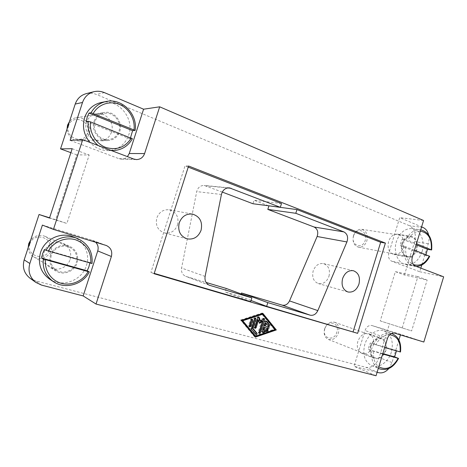 <?xml version="1.0" encoding="UTF-8"?>
<svg xmlns="http://www.w3.org/2000/svg" width="467" height="467" viewBox="0 0 467 467"><rect width="100%" height="100%" fill="white"/><g stroke="black" fill="none" stroke-linecap="round" stroke-linejoin="round"><path stroke-width="0.35" stroke-dasharray="2.33 1.75" d="M403.325 247.288C404.761 240.272 402.875 235.899 397.674 234.16C393.512 233.932 390.476 236.366 388.579 241.468C387.161 248.374 388.964 252.74 394.002 254.562C398.281 254.918 401.387 252.495 403.325 247.288M401.889 243.698C403.832 238.468 406.909 235.969 411.123 236.197C416.377 237.966 418.274 242.443 416.798 249.629C414.819 254.964 411.666 257.457 407.341 257.101C402.25 255.251 400.429 250.779 401.889 243.698M70.132 259.424C71.871 252.244 69.519 246.903 63.068 243.4C56.034 240.067 46.455 244.352 44.161 252.017C42.491 258.52 44.377 263.622 49.806 267.328C57.003 271.876 67.756 267.591 70.132 259.424M50.401 255.321C52.771 247.399 62.631 242.963 69.852 246.389C76.477 249.985 78.888 255.49 77.096 262.903C74.638 271.333 63.588 275.787 56.192 271.117C50.611 267.305 48.679 262.04 50.401 255.321M111.496 132.143C114.9 122.961 105.962 111.829 96.424 113.709C91.579 114.654 88.275 117.521 86.523 122.29C83.313 131.081 91.228 141.664 100.201 140.894C105.746 140.363 109.511 137.45 111.496 132.143M94.106 121.315C95.916 116.388 99.308 113.434 104.287 112.459C114.088 110.527 123.235 122.033 119.733 131.507C117.69 136.983 113.82 139.989 108.128 140.532C98.916 141.326 90.802 130.398 94.106 121.315M373.121 345.79C374.499 339.859 373.092 335.843 368.895 333.753C363.98 332.738 360.291 335.3 357.833 341.43C356.467 347.25 357.804 351.242 361.832 353.396C366.858 354.564 370.623 352.025 373.121 345.79M370.448 346.187C372.958 339.894 376.7 337.262 381.679 338.271C385.923 340.402 387.336 344.5 385.923 350.577C383.372 356.975 379.554 359.59 374.464 358.417C370.389 356.228 369.047 352.153 370.448 346.187M324.618 328.867C323.427 333.963 324.658 337.478 328.313 339.41C332.854 340.49 336.228 338.301 338.447 332.848C339.649 327.659 338.353 324.121 334.553 322.242C330.105 321.308 326.795 323.514 324.618 328.867M370.938 346.321C369.625 351.92 370.886 355.743 374.715 357.798C379.478 358.889 383.057 356.438 385.444 350.443C386.769 344.751 385.45 340.904 381.475 338.908C376.805 337.956 373.291 340.425 370.938 346.321M324.834 328.867C321.559 338.569 334.162 342.042 336.812 332.317C340.11 322.785 327.606 319.031 324.834 328.867M391.369 352.124C388.532 362.065 378.79 368.796 371.539 365.556C364.634 361.756 362.374 354.762 364.768 344.57C367.587 334.821 376.922 328.301 383.944 330.934C391.34 334.553 393.815 341.611 391.369 352.124M382.695 354.021L368.317 349.538L369.093 346.205L370.319 343.006L384.691 347.495M28.16 247.732C28.464 251.701 30.308 254.743 33.694 256.862C39.946 260.773 49.245 257.154 51.288 250.16C52.777 244.007 50.734 239.413 45.147 236.372C39.578 234.323 34.762 235.531 30.694 239.991M51.253 255.566C49.636 261.882 51.463 266.826 56.723 270.393C63.652 274.73 73.973 270.562 76.273 262.67C77.96 255.741 75.712 250.586 69.53 247.206C62.753 243.961 53.477 248.123 51.253 255.566M29.906 243.92C25.434 256.255 45.999 261.923 49.438 249.541C53.968 237.493 33.589 231.369 29.906 243.92M353.472 235.677C352.235 241.725 353.904 245.56 358.475 247.183C362.345 247.516 365.136 245.408 366.852 240.849C368.101 234.708 366.367 230.861 361.651 229.315C357.88 229.093 355.154 231.212 353.472 235.677M402.361 243.885C400.995 250.528 402.7 254.719 407.481 256.453C411.532 256.78 414.486 254.445 416.342 249.448C417.72 242.712 415.945 238.514 411.024 236.857C407.072 236.641 404.183 238.981 402.361 243.885M353.618 235.899C350.378 245.479 362.579 250.032 365.212 240.377C368.469 230.972 356.368 226.139 353.618 235.899M66.985 129.196C68.083 136.662 72.268 140.614 79.553 141.046C84.364 140.579 87.621 138.074 89.331 133.533C92.262 125.652 84.463 116.125 76.179 117.725C73.477 118.18 71.247 119.453 69.484 121.56M94.924 121.642C91.818 130.165 99.459 140.427 108.11 139.651C113.428 139.131 117.042 136.311 118.951 131.198C122.226 122.325 113.679 111.555 104.509 113.329C99.821 114.234 96.628 117.001 94.924 121.642M68.614 125.734C64.207 137.87 84.054 145.284 87.463 133.019C91.917 121.169 72.257 113.312 68.614 125.734M73.05 236.792C84.323 240.978 90.329 254.188 86.424 265.548C82.163 280.358 62.397 288.005 49.63 279.149M422.045 251.713C418.625 260.954 413.161 265.233 405.648 264.544C397.837 263.254 393.086 251.678 396.419 241.527C399.729 232.601 404.971 228.299 412.145 228.614C420.446 229.49 425.431 241.41 422.045 251.713M425.916 254.737L425.536 255.601L429.698 256.307M414.462 250.201L405.829 246.78L400.213 245.595L400.984 242.28L402.192 239.139L407.825 240.277L416.436 243.751M101.257 102.495C118.449 98.409 134.84 118.548 128.699 135.074C125.033 144.817 118.087 149.995 107.859 150.619C100.936 150.526 94.976 147.794 89.985 142.412M130.515 137.736L129.954 138.839L132.342 138.728C127.987 146.27 121.49 150.228 112.856 150.59M177.548 224.942C179.118 217.161 176.386 212.123 169.358 209.823C163.427 209.239 159.247 211.936 156.819 217.914C155.26 225.345 157.747 230.336 164.267 232.887C170.537 233.879 174.962 231.229 177.548 224.942M328.984 276.301C330.379 269.809 328.564 265.583 323.532 263.604C318.792 262.991 315.336 265.437 313.176 270.936C311.793 277.287 313.515 281.502 318.342 283.568C323.222 284.356 326.766 281.928 328.984 276.301M188.586 166.018L185.025 165.867L150.899 272.419L154.221 273.388M154.116 273.726L150.899 272.419M188.236 167.122L185.025 165.867M222.263 192.065L204.237 185.446C200.372 185.422 197.868 187.483 196.718 191.61L181.57 268.046C181.056 272.033 182.439 274.8 185.72 276.341L206.075 282.43M250.668 301.67L225.088 291.986L240.394 296.498L241.194 293.953M226.203 288.437L225.088 291.986M251.036 300.497L240.394 296.498M86.197 121.554L129.954 138.839M400.213 245.595L425.536 255.601M416.132 244.749L402.192 239.139M92.028 263.54L89.903 262.524L89.839 262.979M89.903 262.524L44.423 249.471M368.317 349.538L382.823 353.601M400.511 352.007L396.553 350.536L396.495 350.88M396.553 350.536L370.319 343.006M268.181 326.865L264.573 325.756M265.431 323.001L267.772 325.867L268.449 326.042M265.869 321.022L265.507 320.689L264.532 321.273L261.462 331.08L261.794 332.019L262.244 332.037M267.603 329.212L266.838 328.85L263.219 330.076M251.841 319.095L251.515 318.768L250.51 319.352L248.549 325.604L248.893 326.556L249.355 326.573M254.889 335.849L274.193 329.247L261.748 313.947M275.01 329.597L274.193 329.247M241.375 320.362L240.598 320.029L254.597 336.765L254.976 336.637M255.391 337.127L254.597 336.765M262.407 313.491L262.034 313.036L240.598 320.029M262.839 313.351L262.034 313.036M255.128 318.021L254.795 317.694L253.803 318.272L250.697 328.178L250.82 328.961L255.081 334.068L255.729 334.255M257.761 319.697L258.916 322.995L259.454 322.586M259.716 323.333L258.916 322.995M261.777 320.817L258.216 332.183L258.555 333.123L259.027 333.129M263.75 318.459L262.763 318.237L259.67 320.578M258.397 316.947L258.064 316.62L257.078 317.198L253.978 327.081L254.322 328.027L254.789 328.032M49.595 217.785L55.626 219.665L76.792 154.84L89.191 155.003L66.88 223.465L49.508 218.048M55.626 219.665L66.88 223.465M76.792 154.84L70.879 152.674M72.175 148.704L89.191 155.003M402.204 327.986L417.883 276.633L427.136 280.054L404.434 274.975L395.351 271.642L380.237 320.917L411.631 330.922L427.136 280.054M395.351 271.642L417.883 276.633M380.237 320.917L411.631 330.922M404.434 274.975L414.667 241.562C416.395 234.002 414.649 228.713 409.442 225.695L96.494 94.497C93.096 93.102 89.664 92.822 86.197 93.657M30.04 278.233L35.644 280.865L365.994 367.354C371.954 368.095 376.344 364.82 379.163 357.524L389.49 323.8M268.455 205.76L254.06 200.232L252.951 203.746M423.832 342.025L400.639 334.279L371.96 325.534C368.848 325.014 366.537 326.672 365.025 330.519L354.027 366.291L376.046 375.754M377.108 372.287L354.027 366.291M398.911 339.947L392.006 362.561L388.801 368.545M400.639 334.279L400.447 334.915M420.837 268.14L419.734 271.741L391.714 261.211C388.912 259.722 387.96 256.973 388.865 252.956L399.723 217.628L421.596 226.886M428.624 234.883C429.29 237.779 429.179 240.733 428.286 243.739L421.783 265.034M419.734 271.741L443.65 276.814M423.551 220.5L399.723 217.628M42.398 225.094L92.396 240.33L95.647 242.239M70.126 140.339L118.869 158.657L121.461 159.171C123.802 159.189 125.792 158.342 127.427 156.638M281.496 203.548L254.06 200.232M371.825 350.886C370.862 359.094 373.028 364.896 378.328 368.288M379.391 368.802C387.02 370.932 393.29 367.418 398.199 358.265M53.547 281.712C65.176 289.686 82.933 284.514 89.244 271.87M403.914 246.232C402.957 257.043 406.302 263.709 413.949 266.243C420.364 267.025 425.49 263.709 429.307 256.284M98.263 145.558C102.255 148.57 106.634 150.24 111.403 150.549M209.012 285.086L186.135 276.482M205.106 276.417L181.57 268.046M135.016 130.468C137.829 114.333 121.945 97.831 106.184 101.502M431.239 249.95C432.255 238.8 428.694 232.076 420.563 229.776C414.486 229.332 409.6 232.648 405.911 239.729M420.288 231.159C415.11 231.276 410.954 234.311 407.825 240.277M91.952 263.487C92.869 251.783 88.018 243.453 77.399 238.485M405.829 246.78C404.994 255.414 407.44 261.316 413.184 264.474M400.155 351.855C401.182 342.626 398.45 336.561 391.953 333.648M391.369 333.467C384.248 332.195 378.404 335.808 373.839 344.313M389.618 334.74C383.868 334.897 379.245 338.295 375.742 344.932M373.728 351.511C372.94 358.364 374.627 363.454 378.79 366.782M268.688 327.005L267.883 326.666M268.583 326.211L267.772 325.867M265.338 321.605L264.532 321.273M262.261 331.436L261.462 331.08M267.649 329.194L266.838 328.85M251.299 319.691L250.51 319.352M249.331 325.948L248.549 325.604M251.48 328.529L250.697 328.178M251.608 329.311L250.82 328.961M255.869 334.43L255.081 334.068M254.597 318.605L253.803 318.272M259.016 332.539L258.216 332.183M263.569 318.564L262.763 318.237M257.877 317.525L257.078 317.198M254.772 327.425L253.978 327.081M387.482 338.382L365.025 330.519M394.597 333.14L371.96 325.534M415.134 265.974L391.714 261.211M412.268 257.381L388.865 252.956M428.286 243.739L414.667 241.562M423.049 227.505L409.442 225.695M392.006 362.561L379.163 357.524M105.828 245.333L92.396 240.33M133.725 159.031L118.869 158.657M104.392 92.612L96.494 94.497M227.598 187.927L205.877 185.831M221.422 194.476L196.718 191.61M41.61 285.127L35.644 280.865M378.638 372.689L365.994 367.354M397.674 234.16L411.123 236.197M63.068 243.4L69.852 246.389M96.424 113.709L104.287 112.459M368.895 333.753L381.679 338.271M328.313 339.41L374.715 357.798M371.539 365.556L378.311 368.352M33.694 256.862L56.723 270.393M358.475 247.183L407.481 256.453M79.553 141.046L108.11 139.651M405.648 264.544L416.406 266.459M107.859 150.619L111.525 150.596M169.358 209.823L192.515 214.09M323.532 263.604L353.385 270.72M347.868 291.963L318.342 283.568M187.033 238.847L164.267 232.887M209.432 285.261L185.72 276.341M412.145 228.614L420.709 229.793M76.179 117.725L104.509 113.329M361.651 229.315L411.024 236.857M45.147 236.372L69.53 247.206M383.944 330.934L391.393 333.456M334.553 322.242L381.475 338.908M267.953 326.69L268.758 327.028M268 326.042L268.811 326.38M265.507 320.689L266.313 321.022M261.794 332.019L262.6 332.376M267.276 328.861L268.087 329.206M251.515 318.768L252.303 319.101M248.893 326.556L249.682 326.906M255.291 334.232L256.085 334.594M254.795 317.694L255.589 318.021M258.555 333.123L259.348 333.479M263.411 318.126L264.217 318.453M258.064 316.62L258.858 316.941M254.322 328.027L255.116 328.377M374.464 358.417L361.832 353.396M108.128 140.532L100.201 140.894M56.192 271.117L49.806 267.328M407.341 257.101L394.002 254.562M92.863 240.487L106.318 245.496M121.461 159.171L136.434 159.574M229.361 187.851L204.237 185.446"/><path stroke-width="0.7" d="M396.495 350.88L394.609 356.899L398.555 358.423L382.695 354.021M30.694 239.991L28.721 243.657L28.16 247.732M69.484 121.56L67.552 125.109L66.985 129.196M89.839 262.979L88.928 266.78L87.212 270.831L89.32 271.922L43.303 259.022C42.433 268.683 45.848 276.242 53.547 281.712L49.63 279.149C40.67 272.512 37.64 263.639 40.541 252.524C44.546 239.232 60.786 231.614 73.05 236.792L77.399 238.485C66.378 233.932 51.936 239.227 46.134 250.353L92.028 263.54C92.933 251.812 88.059 243.459 77.399 238.485M43.303 259.022L41.616 258.064L42.62 253.651L44.423 249.471L46.134 250.353M416.436 243.751L431.642 249.962L427.457 249.302L425.916 254.737M89.985 142.412C83.838 134.981 82.058 126.697 84.644 117.556C87.609 109.418 93.143 104.398 101.257 102.495L106.184 101.502C99.582 102.956 94.538 106.704 91.059 112.745L135.121 130.427L132.605 130.655L130.515 137.736M132.342 138.728L90.516 121.893L88.275 121.28L86.197 121.554L87.195 117.17L88.963 113.09L91.059 112.745M179.24 222.817C181.832 216.384 186.263 213.477 192.515 214.09C199.917 216.53 202.766 221.924 201.073 230.272C198.323 237.02 193.642 239.88 187.033 238.847C180.163 236.144 177.565 230.803 179.24 222.817M342.597 278.577C344.879 272.722 348.475 270.101 353.385 270.72C358.586 272.786 360.436 277.264 358.942 284.158C356.613 290.153 352.918 292.751 347.868 291.963C342.877 289.797 341.12 285.337 342.597 278.577M357.634 333.339L154.116 273.726L188.586 166.018L385.403 243.097L357.634 333.339L266.657 306.358L267.825 302.616L310.135 315.172C313.427 315.797 315.99 314.279 317.829 310.608L346.923 241.947C348.411 237.236 347.395 233.885 343.875 231.889L295.804 213.296L296.965 209.59L268.455 205.76M353.122 331.704L380.663 242.285L296.965 209.59M385.403 243.097L380.663 242.285M188.236 167.122L281.496 203.548L280.317 207.301L229.361 187.851C225.298 187.839 222.648 190.046 221.422 194.476L205.106 276.417C204.546 280.69 205.988 283.638 209.432 285.261L251.859 297.876L250.668 301.67L154.221 273.388M241.194 293.953L241.492 293.002L282.132 305.132C285.302 305.745 287.76 304.332 289.511 300.9L317.122 236.495C318.529 232.07 317.525 228.912 314.122 227.02L267.819 209.403L268.91 205.935M251.859 297.876L226.203 288.437L206.075 282.43M295.804 213.296L267.819 209.403M266.657 306.358L251.036 300.497M376.046 375.754L387.482 338.382C389.052 334.366 391.422 332.615 394.597 333.14L423.832 342.025L443.65 276.814L415.134 265.974C412.279 264.439 411.322 261.573 412.268 257.381L423.551 220.5L159.685 106.815L144.589 153.585C143.118 157.449 140.398 159.445 136.434 159.574L133.725 159.031L82.729 139.656L53.431 229.402L106.318 245.496C110.877 247.708 112.565 251.369 111.38 256.488L96.027 304.046L376.046 375.754M255.391 337.127L241.375 320.362L262.839 313.351L276.318 329.953L255.391 337.127M132.605 130.655L88.963 113.09M427.457 249.302L416.132 244.749M416.406 266.459C422.057 266.056 426.494 262.676 429.704 256.307L414.462 250.201M41.616 258.064L87.212 270.831M382.823 353.601L394.609 356.899M384.691 347.495L400.511 352.007C401.492 342.696 398.637 336.579 391.953 333.648L391.369 333.467M264.024 330.432L268.087 329.206L267.883 330.741L263.049 332.387L262.6 332.376L262.261 331.436L265.338 321.605L266.552 321.197L269.669 325.026C269.949 325.908 269.663 326.357 268.811 326.38L266.243 323.339L265.379 326.094L268.758 327.028C269.36 327.822 269.173 328.336 268.198 328.581L264.882 327.671L264.024 330.432L263.219 330.076L264.077 327.326L267.387 328.231L268.181 326.865M265.379 326.094L264.573 325.756L265.431 323.001L266.243 323.339M268.449 326.042L268.858 324.688L265.869 321.022M263.049 332.387L262.285 332.049L267.071 330.391L267.603 329.212M264.882 327.671L264.077 327.326M249.355 326.573L249.909 325.972L251.841 319.095M251.299 319.691L252.303 319.101L252.659 320.064L250.697 326.322L249.682 326.906L249.331 325.948L251.299 319.691M241.982 320.409L254.889 335.849L255.677 336.211L275.01 329.597L262.553 314.268L261.748 313.947L241.982 320.409L242.758 320.747L255.677 336.211M262.553 314.268L242.758 320.747M254.976 336.637L275.501 329.609L262.407 313.491M276.318 329.953L275.501 329.609M251.608 329.311L251.48 328.529L254.597 318.605L255.589 318.021L255.951 318.984L252.986 328.435L256.978 333.234C257.259 334.133 256.961 334.588 256.085 334.594L251.608 329.311M255.729 334.255L256.185 332.878L252.198 328.085L255.128 318.021M252.986 328.435L252.198 328.085M254.789 328.032L255.332 327.443L257.761 319.697L258.555 320.029L256.12 327.793L255.116 328.377L254.772 327.425L257.877 317.525L258.858 316.941L259.22 317.338L260.469 320.911L264.217 318.453L264.579 319.41L260.353 332.901L259.348 333.479L259.016 332.539L262.582 321.15L259.716 323.333L258.555 320.029M259.454 322.586L261.777 320.817L262.582 321.15M259.027 333.129L259.553 332.545L263.75 318.459M260.469 320.911L259.67 320.578L258.397 316.947M70.879 152.674L60.535 148.88L72.175 148.704L49.508 218.048L39.047 214.493L49.595 217.785M82.729 139.656L70.126 140.339L82.519 102.46C84.527 96.867 88.292 93.295 93.814 91.736L86.197 93.657C80.826 95.175 77.166 98.642 75.222 104.053L60.535 148.88M39.047 214.493L24.179 259.88C22.171 267.358 24.126 273.475 30.04 278.233L35.848 282.424C29.765 277.532 27.757 271.222 29.835 263.493L42.398 225.094L53.431 229.402M280.317 207.301L252.951 203.746L222.263 192.065M388.801 368.545C385.689 372.071 382.304 373.454 378.638 372.689L377.108 372.287M400.447 334.915L398.911 339.947M421.596 226.886L423.049 227.505C425.828 228.777 427.684 231.235 428.624 234.883M421.783 265.034L420.837 268.14M95.647 242.239C97.977 244.679 98.671 247.574 97.731 250.919L83.167 295.926L41.61 285.127L35.848 282.424M96.027 304.046L83.167 295.926M127.427 156.638L129.254 153.503L143.591 109.202L159.685 106.815M93.814 91.736C97.375 90.872 100.901 91.164 104.392 92.612L143.591 109.202M267.825 302.616L241.492 293.002M378.328 368.288L379.391 368.802C387.172 371.055 393.558 367.599 398.555 358.428M88.275 121.28C87.358 131.18 90.691 139.271 98.263 145.558M111.403 150.549L112.856 150.59C121.537 150.228 128.063 146.264 132.441 138.699M209.864 285.407L209.012 285.086M346.923 241.947L317.122 236.495M317.829 310.608L289.511 300.9M343.875 231.889L314.122 227.02M134.017 129.773C135.331 119.453 129.172 108.472 119.587 104.468C110.031 100.405 98.479 104.182 93.307 113.347M431.263 249.734C432.051 238.841 428.391 232.648 420.288 231.159M90.802 263.254C91.374 251.789 86.307 243.967 75.607 239.781C65.637 236.722 53.658 241.567 48.352 251.088M90.516 121.893C89.197 132.61 95.916 143.737 105.641 147.379C116.604 150.578 125.174 147.473 131.338 138.063M413.184 264.474C419.716 266.604 425.093 263.808 429.325 256.085M45.521 259.769C44.231 270.434 51.306 280.72 61.446 283.346C71.568 286.043 83.05 280.889 88.076 271.666M400.096 351.914C400.884 341.756 397.388 336.03 389.618 334.74M378.79 366.782C386.244 370.605 392.694 367.792 398.135 358.335M268.198 328.581L267.387 328.231M269.669 325.026L268.858 324.688M266.552 321.197L266.027 320.981M267.883 330.741L267.071 330.391M252.659 320.064L251.871 319.732M250.697 326.322L249.909 325.972M256.978 333.234L256.185 332.878M255.951 318.984L255.157 318.652M256.12 327.793L255.332 327.443M260.353 332.901L259.553 332.545M264.579 319.41L263.773 319.078M259.22 317.338L258.42 317.011M111.38 256.488L97.731 250.919M144.589 153.585L129.254 153.503M29.835 263.493L24.179 259.88M82.519 102.46L75.222 104.053M231.083 188.259L227.598 187.927M310.135 315.172L282.132 305.132M378.311 368.352L379.391 368.802M111.525 150.596L112.856 150.59M135.126 130.41C137.923 114.252 121.957 97.819 106.184 101.502M431.642 249.944C432.594 238.847 428.945 232.128 420.709 229.793M53.547 281.712C65.193 289.703 82.986 284.584 89.314 271.928L89.32 271.922M391.393 333.456L391.953 333.648"/></g></svg>
